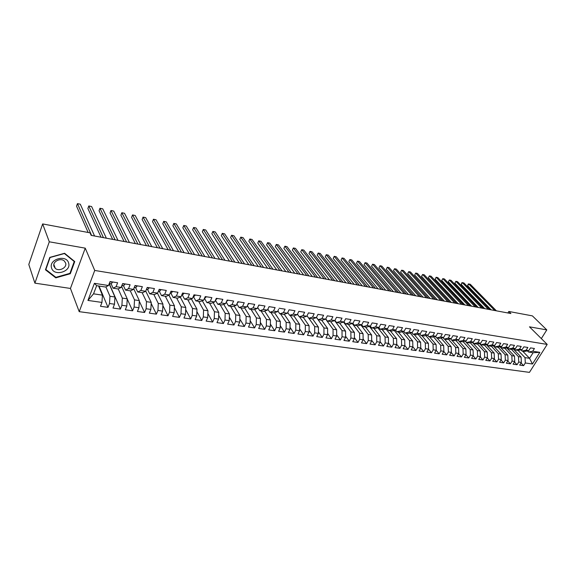 <?xml version="1.0" encoding="UTF-8"?>
<svg xmlns="http://www.w3.org/2000/svg" width="576" height="576" viewBox="0 0 576 576"><rect width="100%" height="100%" fill="white"/><g stroke="black" fill="none" stroke-linecap="round" stroke-linejoin="round"><path stroke-width="0.86" d="M79.207 311.659L529.445 372.37L547.2 344.412L94.73 270.454L79.207 311.659L70.445 288.446L85.248 248.162L49.291 241.798L34.898 283.147L70.445 288.446M34.898 283.147L28.8 264.478L42.646 223.927L49.291 241.798M423.77 351.648L420.761 348.026L419.076 350.993L423.77 351.648L425.455 348.696L428.566 349.142L426.874 352.087L431.503 352.735L433.195 349.805L436.262 350.237L434.57 353.167L439.142 353.808L440.834 350.892L443.866 351.324L442.174 354.233L446.681 354.866L448.373 351.972L451.361 352.397L449.669 355.284L454.126 355.91L455.818 353.038L458.77 353.462L457.078 356.328L461.477 356.94L463.169 354.089L466.078 354.506L464.386 357.35L468.727 357.962L470.419 355.126L473.299 355.536L471.607 358.366L475.891 358.963L477.583 356.148L480.427 356.558L478.735 359.366L482.969 359.957L484.661 357.163L487.469 357.559L485.77 360.353L489.953 360.936L491.645 358.164L494.417 358.56L492.725 361.325L496.85 361.908L498.55 359.15L501.286 359.539L499.586 362.29L503.669 362.866L505.361 360.122L508.061 360.511L506.369 363.24L510.401 363.809L512.093 361.087L514.764 361.469L513.072 364.183L517.054 364.738L518.746 362.038L521.381 362.412L519.689 365.112L523.62 365.659L521.05 362.945M414.122 334.433L420.61 342.202L420.761 348.026L417.614 347.573L415.93 350.554L412.855 346.802M87.934 300.427L94.414 283.327L108.511 285.509L105.552 287.035L96.653 285.667L93.542 293.832L87.934 300.427L101.966 302.429L100.476 306.288L108.007 307.346L109.512 303.509L114.502 304.222L112.997 308.045L120.406 309.089L121.918 305.287L126.828 305.986L125.309 309.773L132.602 310.795L134.122 307.03L138.953 307.721L137.419 311.472L144.59 312.48L146.131 308.75L150.876 309.427L149.335 313.142L156.398 314.136L157.939 310.435L162.612 311.105L161.064 314.791L168.005 315.763L169.567 312.098L174.161 312.754L172.598 316.411L179.438 317.369L181.001 313.733L185.522 314.381L183.953 318.002L190.685 318.946L192.262 315.346L196.711 315.979L195.134 319.572L201.758 320.501L203.342 316.93L207.72 317.556L206.136 321.113L212.652 322.027L214.25 318.492L218.563 319.104L216.965 322.632L223.387 323.539L224.986 320.026L229.241 320.63L227.635 324.13L233.957 325.022L235.562 321.538L239.746 322.135L238.14 325.606L244.368 326.477L245.981 323.028L250.099 323.618L248.486 327.06L254.614 327.917L256.241 324.497L260.302 325.073L258.674 328.486L264.715 329.335L266.342 325.937L270.346 326.513L268.711 329.897L274.666 330.732L276.3 327.362L280.238 327.924L278.604 331.286L284.465 332.107L286.106 328.766L289.987 329.321L288.346 332.647L294.127 333.461L295.769 330.149L299.599 330.696L297.95 334.001L303.646 334.8L305.294 331.51L309.067 332.05L307.418 335.326L313.027 336.11L314.683 332.856L318.398 333.382L316.742 336.636L322.279 337.414L323.935 334.174L327.6 334.699L325.944 337.925L331.394 338.688L333.058 335.484L336.672 335.995L335.009 339.199L340.387 339.955L342.05 336.766L345.614 337.277L343.944 340.452L349.25 341.194L350.914 338.033L354.427 338.537L352.757 341.69L357.991 342.425L359.662 339.286L363.125 339.782L361.447 342.907L366.61 343.634L368.28 340.517L371.7 341.006L370.022 344.11L375.106 344.822L376.783 341.734L380.153 342.216L378.475 345.298L383.494 346.003L385.171 342.936L388.498 343.411L386.82 346.464L391.766 347.162L393.451 344.117L396.727 344.585L395.042 347.623L399.931 348.307L401.609 345.283L404.849 345.744L403.164 348.761L407.981 349.438L409.666 346.435L412.855 346.896L411.17 349.884L415.93 350.554M278.633 309.298L277.481 311.688L273.47 311.069L275.126 307.606L269.064 306.648L267.408 310.126L263.34 309.499L264.989 306.007L258.833 305.035L257.184 308.542L253.051 307.901L254.7 304.38L248.443 303.401L246.802 306.936L242.604 306.288L244.246 302.738L237.895 301.73L236.261 305.302L231.998 304.639L233.633 301.061L227.182 300.046L225.554 303.646L221.227 302.976L222.847 299.362L216.302 298.325L214.682 301.961L210.283 301.277L211.896 297.634L205.243 296.582L203.63 300.247L199.159 299.556L200.772 295.877L194.011 294.811L192.406 298.512L187.87 297.806L189.468 294.098L182.592 293.011L181.001 296.741L176.386 296.028L177.977 292.284L170.993 291.182L169.409 294.948L164.722 294.221L166.298 290.441L159.199 289.325L157.63 293.119L152.863 292.385L154.433 288.569L147.218 287.431L145.656 291.269L140.81 290.513L142.366 286.668L135.029 285.509L133.481 289.382L128.549 288.619L130.097 284.731L122.638 283.558L121.097 287.46L116.086 286.682L117.619 282.766L110.038 281.57L108.511 285.509M279.144 308.239L285.113 309.182L283.45 312.617L287.402 313.229L283.745 314.41L279.806 313.805L277.862 310.889M522.598 351.101L529.567 358.315L532.447 363.996L539.842 352.332L532.706 351.23L534.427 348.502L530.496 347.882L528.775 350.618L526.14 350.215L527.861 347.465L523.879 346.838L522.166 349.596L519.494 349.186L521.215 346.414L517.183 345.78L515.47 348.559L512.762 348.142L514.483 345.355L510.408 344.714L508.687 347.508L505.951 347.083L507.672 344.282L503.539 343.627L501.818 346.442L499.054 346.018L500.774 343.195L496.591 342.533L494.87 345.37L492.07 344.93L493.79 342.094L489.55 341.424L487.829 344.275L484.992 343.836L486.713 340.978L482.422 340.301L480.701 343.174L477.828 342.727L479.549 339.847L475.207 339.163L473.486 342.058L470.57 341.604L472.291 338.702L467.892 338.004L466.171 340.92L463.219 340.466L464.94 337.543L460.483 336.838L458.762 339.775L455.774 339.307L457.495 336.37L452.981 335.657L451.26 338.609L448.229 338.141L449.95 335.174L445.37 334.454L443.657 337.435L440.582 336.96L442.303 333.972L437.666 333.238L435.953 336.24L432.842 335.758L434.556 332.748L429.862 332.006L428.148 335.03L424.994 334.541L426.708 331.51L421.949 330.761L420.235 333.806L417.038 333.31L418.752 330.257L413.928 329.494L412.214 332.561L408.974 332.064L410.688 328.982L405.799 328.212L404.086 331.301L400.802 330.797L402.516 327.694L397.562 326.916L395.849 330.026L392.522 329.515L394.229 326.39L389.203 325.598L387.497 328.73L384.127 328.212L385.834 325.066L380.736 324.259L379.03 327.42L375.61 326.894L377.316 323.719L372.146 322.906L370.44 326.088L366.977 325.555L368.676 322.358L363.434 321.53L361.735 324.742L358.214 324.194L359.914 320.976L354.6 320.141L352.901 323.374L349.337 322.819L351.029 319.579L345.643 318.73L343.944 321.984L340.33 321.422L342.022 318.154L336.55 317.29L334.865 320.58L331.193 320.011L332.878 316.714L327.334 315.835L325.642 319.147L321.919 318.571L323.604 315.252L317.974 314.366L316.296 317.7L312.516 317.117L314.194 313.769L308.477 312.869L306.806 316.231L302.969 315.641L304.646 312.264L298.843 311.35L297.173 314.741L293.285 314.136L294.955 310.73L289.066 309.802L287.402 313.229M532.447 363.996L525.312 362.974L523.62 365.659M42.646 223.927L90.029 232.826L91.159 235.368L510.898 313.531L508.817 311.458L507.902 312.977M513.36 348.97L521.093 357.062L518.465 356.674L511.474 349.337M521.381 362.412L521.093 357.062M518.746 362.038L518.465 356.674M539.842 352.332L533.102 352.714L528.559 352.015L527.45 350.87M532.706 351.23L528.559 352.015M506.722 347.897L514.483 356.09L511.819 355.694L504.814 348.278M514.764 361.469L514.483 356.09M512.093 361.087L511.819 355.694M528.775 350.618L524.635 351.41L522 351.007L520.877 349.841M526.14 350.215L522 351.007M500.004 346.81L507.794 355.097L505.094 354.701L498.074 347.198M508.061 360.511L507.794 355.097M505.361 360.122L505.094 354.701M522.166 349.596L518.026 350.395L515.362 349.985L514.224 348.804M519.494 349.186L515.362 349.985M493.207 345.708L501.026 354.096L498.29 353.693L491.249 346.111M501.286 359.539L501.026 354.096M498.55 359.15L498.29 353.693M515.47 348.559L511.337 349.366L508.637 348.955L507.492 347.746M512.762 348.142L508.637 348.955M486.324 344.592L494.165 353.081L491.4 352.67L484.337 345.002M494.417 358.56L494.165 353.081M491.645 358.164L491.4 352.67M508.687 347.508L504.562 348.329L501.833 347.904L500.674 346.673M505.951 347.083L501.833 347.904M479.354 343.454L487.224 352.058L484.423 351.641L477.346 343.879M487.469 357.559L487.224 352.058M484.661 357.163L484.423 351.641M501.818 346.442L497.707 347.27L494.942 346.846L493.769 345.593M499.054 346.018L494.942 346.846M472.291 342.31L480.197 351.014L477.36 350.597L470.261 342.742M480.427 356.558L480.197 351.014M477.583 356.148L477.36 350.597M494.87 345.37L490.766 346.205L487.966 345.78L486.778 344.498M492.07 344.93L487.966 345.78M465.149 341.143L473.076 349.963L470.203 349.538L463.09 341.59M473.299 355.536L473.076 349.963M470.419 355.126L470.203 349.538M487.829 344.275L483.732 345.125L480.895 344.693L479.7 343.382M484.992 343.836L480.895 344.693M466.171 340.92L462.103 341.806L459.158 341.352L457.92 339.962L465.869 348.898L462.96 348.466L455.825 340.423M466.078 354.506L465.869 348.898M463.169 354.089L462.96 348.466M480.701 343.174L476.618 344.038L473.746 343.591L472.529 342.259M477.828 342.727L473.746 343.591M451.879 340.236L458.568 347.818L455.616 347.378L448.466 339.235M458.77 353.462L458.568 347.818M455.818 353.038L455.616 347.378M473.486 342.058L469.404 342.929L466.495 342.482L465.271 341.114M470.57 341.604L466.495 342.482M444.521 339.106L451.174 346.723L448.186 346.284L441.022 338.033M451.361 352.397L451.174 346.723M448.373 351.972L448.186 346.284M463.219 340.466L459.158 341.352M437.069 337.961L443.678 345.614L440.654 345.168L433.469 336.816M443.866 351.324L443.678 345.614M440.834 350.892L440.654 345.168M458.762 339.775L454.709 340.668L451.721 340.207L450.468 338.789M455.774 339.307L451.721 340.207M429.516 336.802L436.09 344.491L433.03 344.038L425.83 335.578M436.262 350.237L436.09 344.491M433.195 349.805L433.03 344.038M451.26 338.609L447.214 339.516L444.19 339.055L442.922 337.601M448.229 338.141L444.19 339.055M421.87 335.628L428.4 343.354L425.297 342.9L418.082 334.318M428.566 349.142L428.4 343.354M425.455 348.696L425.297 342.9M443.657 337.435L439.625 338.35L436.558 337.882L435.276 336.398M440.582 336.96L436.558 337.882M410.234 333.043L417.47 341.741L420.61 342.202M417.614 347.573L417.47 341.741M435.953 336.24L431.935 337.169L428.832 336.694L427.529 335.174M432.842 335.758L428.832 336.694M406.267 333.23L412.718 341.035L409.536 340.567L402.286 331.754M412.855 346.896L412.718 341.035M409.666 346.435L409.536 340.567M428.148 335.03L424.138 335.974L420.998 335.491L419.681 333.936M424.994 334.541L420.998 335.491M398.318 332.006L404.719 339.854L401.494 339.379L394.229 330.437M404.849 345.744L404.719 339.854M401.609 345.283L401.494 339.379M420.235 333.806L416.246 334.764L413.057 334.274L411.732 332.683M417.038 333.31L413.057 334.274M390.254 330.768L396.612 338.652L393.343 338.17L386.064 329.105M396.727 344.585L396.612 338.652M393.451 344.117L393.343 338.17M412.214 332.561L408.24 333.533L405.014 333.036L403.668 331.409M408.974 332.064L405.014 333.036M382.09 329.515L388.397 337.442L385.078 336.946L377.791 327.744M388.498 343.411L388.397 337.442M385.171 342.936L385.078 336.946M404.086 331.301L400.133 332.287L396.857 331.783L395.496 330.113M400.802 330.797L396.857 331.783M373.81 328.241L380.066 336.204L376.704 335.707L369.403 326.369M380.153 342.216L380.066 336.204M376.783 341.734L376.704 335.707M395.849 330.026L391.91 331.02L388.591 330.516L387.216 328.802M392.522 329.515L388.591 330.516M365.414 326.952L371.621 334.958L368.215 334.454L360.9 324.972M371.7 341.006L371.621 334.958M368.28 340.517L368.215 334.454M387.497 328.73L383.573 329.746L380.21 329.227L378.821 327.478M384.127 328.212L380.21 329.227M356.911 325.649L363.06 333.691L359.604 333.18L352.282 323.546M363.125 339.782L363.06 333.691M359.662 339.286L359.604 333.18M379.03 327.42L375.127 328.442L371.714 327.924L370.31 326.124M375.61 326.894L371.714 327.924M348.286 324.324L354.384 332.41L350.878 331.891L343.541 322.099M354.427 338.537L354.384 332.41M350.914 338.033L350.878 331.891M370.44 326.088L366.559 327.132L363.103 326.599L361.678 324.756M366.977 325.555L363.103 326.599M339.545 322.978L345.578 331.106L342.022 330.581L334.678 320.63M345.614 337.277L345.578 331.106M342.05 336.766L342.022 330.581M361.735 324.742L357.876 325.793L354.362 325.253L352.915 323.352M358.214 324.194L354.362 325.253M330.674 321.617L336.65 329.789L333.05 329.256L325.67 319.104M336.672 335.995L336.65 329.789M333.058 335.484L333.05 329.256M352.901 323.374L349.063 324.439L345.506 323.892L344.002 321.883M349.337 322.819L345.506 323.892M321.689 320.234L327.6 328.45L323.942 327.91L316.433 317.419M327.6 334.699L327.6 328.45M323.935 334.174L323.942 327.91M343.944 321.984L340.128 323.071L336.521 322.517L334.958 320.393M340.33 321.422L336.521 322.517M316.296 317.7L312.552 318.83L318.413 327.089L314.705 326.542L308.887 318.269M318.398 333.382L318.413 327.089M314.683 332.856L314.705 326.542M334.865 320.58L331.07 321.674L327.406 321.113L325.786 318.881M331.193 320.011L327.406 321.113M303.257 317.326L309.096 325.714L305.338 325.152L299.585 316.843M309.067 332.05L309.096 325.714M305.294 331.51L305.338 325.152M325.642 319.147L321.876 320.263L318.161 319.694L316.476 317.34M321.919 318.571L318.161 319.694M293.818 315.799L299.65 324.317L295.826 323.748L290.146 315.389M299.599 330.696L299.65 324.317M295.769 330.149L295.826 323.748M312.552 318.83L308.786 318.254L307.037 315.77M312.516 317.117L308.786 318.254M284.242 314.251L290.059 322.898L286.178 322.322L280.577 313.92M289.987 329.321L290.059 322.898M286.106 328.766L286.178 322.322M306.806 316.231L303.091 317.383L299.268 316.793L297.454 314.172M302.969 315.641L299.268 316.793M274.522 312.667L280.325 321.458L276.386 320.875L270.864 312.43M280.238 327.924L280.325 321.458M276.3 327.362L276.386 320.875M297.173 314.741L293.486 315.907L289.606 315.31L287.734 312.545M293.285 314.136L289.606 315.31M264.665 311.062L270.446 319.997L266.45 319.406L261.007 310.918M270.346 326.513L270.446 319.997M266.342 325.937L266.45 319.406M283.45 312.617L279.806 313.805M254.657 309.427L260.417 318.514L256.37 317.916L250.999 309.377M260.302 325.073L260.417 318.514M256.241 324.497L256.37 317.916M277.481 311.688L273.859 312.89L269.856 312.278L267.847 309.204M273.47 311.069L269.856 312.278M244.505 307.757L250.243 317.009L246.132 316.397L240.847 307.822M250.099 323.618L250.243 317.009M245.981 323.028L246.132 316.397M267.408 310.126L263.815 311.35L259.762 310.723L257.681 307.483M263.34 309.499L259.762 310.723M234.194 306.058L239.911 315.482L235.735 314.863L230.544 306.238M239.746 322.135L239.911 315.482M235.562 321.538L235.735 314.863M257.184 308.542L253.627 309.78L249.509 309.146L247.363 305.726M253.051 307.901L249.509 309.146M223.726 304.33L229.421 313.927L225.18 313.301L220.082 304.632M229.241 320.63L229.421 313.927M224.986 320.026L225.18 313.301M246.802 306.936L243.281 308.196L239.098 307.548L236.887 303.941M242.604 306.288L239.098 307.548M213.098 302.573L218.765 312.35L214.459 311.717L209.462 302.998M218.563 319.104L218.765 312.35M214.25 318.492L214.459 311.717M236.261 305.302L232.776 306.583L228.528 305.928L226.246 302.119M231.998 304.639L228.528 305.928M202.313 300.773L207.95 310.752L203.573 310.104L198.677 301.342M207.72 317.556L207.95 310.752M203.342 316.93L203.573 310.104M225.554 303.646L222.106 304.942L217.793 304.279L215.438 300.254M221.227 302.976L217.793 304.279M191.354 298.937L196.963 309.125L192.514 308.47L187.718 299.657M196.711 315.979L196.963 309.125M192.262 315.346L192.514 308.47M214.682 301.961L211.27 303.278L206.892 302.602L204.509 298.433M210.283 301.277L206.892 302.602M180.223 297.072L185.796 307.476L181.282 306.806L176.594 297.95M185.522 314.381L185.796 307.476M181.001 313.733L181.282 306.806M203.63 300.247L200.268 301.586L195.811 300.902L193.486 296.705M199.159 299.556L195.811 300.902M168.926 295.157L174.456 305.798L169.87 305.122L165.29 296.215M174.161 312.754L174.456 305.798M169.567 312.098L169.87 305.122M192.406 298.512L189.086 299.866L184.565 299.174L182.282 294.955M187.87 297.806L184.565 299.174M157.442 293.206L162.936 304.092L158.27 303.408L153.814 294.451M162.612 311.105L162.936 304.092M157.939 310.435L158.27 303.408M181.001 296.741L177.725 298.123L173.131 297.418L170.899 293.17M176.386 296.028L173.131 297.418M145.721 291.096L151.222 302.364L146.484 301.658L142.15 292.658M150.876 309.427L151.222 302.364M146.131 308.75L146.484 301.658M169.409 294.948L166.183 296.352L161.51 295.632L159.336 291.362M164.722 294.221L161.51 295.632M133.726 288.756L139.32 300.6L134.51 299.887L130.291 290.837M138.953 307.721L139.32 300.6M134.122 307.03L134.51 299.887M157.63 293.119L154.447 294.552L149.702 293.818L147.586 289.519M152.863 292.385L149.702 293.818M121.543 286.337L127.224 298.814L122.328 298.087L118.21 288.9M126.828 305.986L127.224 298.814M121.918 305.287L122.328 298.087M145.656 291.269L142.524 292.716L137.7 291.974L135.641 287.654M140.81 290.513L137.7 291.974M112.572 281.966L111.334 283.817L109.159 283.831L114.926 296.993L109.951 296.258L105.89 286.862M114.502 304.222L114.926 296.993M109.512 303.509L109.951 296.258M133.481 289.382L130.406 290.858L125.496 290.102L123.502 285.746M128.549 288.619L125.496 290.102M98.554 285.962L102.42 295.142L93.542 293.832M101.966 302.429L102.42 295.142M121.097 287.46L118.08 288.965L113.09 288.194L111.161 283.817M116.086 286.682L113.09 288.194M541.332 338.594L546.804 329.904L532.39 315.878L508.817 311.458M85.248 248.162L94.73 270.454M546.804 329.904L529.474 326.83L547.2 344.412M518.054 350.388L525.024 357.646L529.567 358.315L533.102 352.714M94.414 283.327L96.653 285.667M525.312 362.974L525.024 357.646M74.743 261.554L64.591 253.282L49.795 257.386L45.446 269.784L55.793 277.855L70.308 273.73L74.743 261.554M108.007 307.346L99.014 286.034M120.406 309.089L109.325 283.831M132.602 310.795L127.217 298.98M144.59 312.48L139.291 301.241M156.398 314.136L151.171 303.43M168.005 315.763L162.864 305.554M179.438 317.369L174.377 307.62M190.685 318.946L185.71 309.636M201.758 320.501L196.87 311.594M212.652 322.027L207.857 313.502M223.387 323.539L218.678 315.367M233.957 325.022L229.334 317.189M244.368 326.477L239.825 318.967M254.614 327.917L250.164 320.702M264.715 329.335L260.345 322.409M274.666 330.732L270.382 324.072M284.465 332.107L280.267 325.699M294.127 333.461L290.009 327.298M303.646 334.8L299.614 328.867M313.027 336.11L309.074 330.401M322.279 337.414L318.406 331.906M331.394 338.688L327.6 333.382M340.387 339.955L336.665 334.836M349.25 341.194L345.607 336.254M357.991 342.425L354.42 337.658M366.61 343.634L363.118 339.034M375.106 344.822L371.693 340.38M383.494 346.003L380.146 341.712M391.766 347.162L388.49 343.015M399.931 348.307L396.72 344.297M407.981 349.438L404.842 345.564M431.503 352.735L428.537 349.193M439.142 353.808L436.205 350.338M446.681 354.866L443.779 351.475M454.126 355.91L451.253 352.591M461.477 356.94L458.633 353.693M468.727 357.962L465.919 354.78M475.891 358.963L473.112 355.846M482.969 359.957L480.218 356.904M489.953 360.936L487.231 357.941M496.85 361.908L494.165 358.97M503.669 362.866L501.012 359.986M510.401 363.809L507.773 360.986M517.054 364.738L514.447 361.973M70.049 273.053L70.308 273.73M55.505 277.049L55.793 277.855M91.591 235.447L77.443 203.63L80.294 204.214L94.572 236.002M109.375 283.284L109.822 282.146M88.142 232.474L76.543 206.172L77.443 203.63M124.97 283.925L123.703 285.746L121.774 285.754M103.442 237.65L88.79 205.956L91.598 206.532L106.373 238.198M122.098 284.926L122.357 284.263M101.052 237.211L87.876 208.476L88.79 205.956M137.16 285.847L135.871 287.654L134.172 287.647M115.106 239.825L99.965 208.253L102.73 208.822L117.994 240.365M112.666 239.371L99.043 210.751L99.965 208.253M68.638 263.117C66.622 254.11 48.521 259.121 51.545 267.919C53.77 276.84 71.503 271.793 68.638 263.117M65.642 263.059L64.303 261.007C60.588 257.436 52.286 261.691 53.957 266.335L55.253 268.322C58.968 271.915 67.248 267.703 65.642 263.059M55.879 277.344L45.857 269.518L50.069 257.501L64.404 253.534L74.239 261.54L69.941 273.341L55.879 277.344M45.698 269.064L45.857 269.518M74.002 260.95L74.239 261.54M149.148 287.734L147.838 289.519L146.369 289.512M126.59 241.963L110.974 210.514L113.702 211.068L129.434 242.496M124.099 241.502L110.052 212.99L110.974 210.514M160.942 289.598L159.61 291.362L158.364 291.355M137.902 244.073L121.831 212.738L124.517 213.293L140.702 244.591M135.36 243.598L120.895 215.201L121.831 212.738M172.555 291.427L171.202 293.177L170.158 293.162M149.04 246.146L132.523 214.934L135.18 215.482L151.798 246.658M146.448 245.664L131.587 217.375L132.523 214.934M183.974 293.227L182.599 294.955L181.771 294.948M160.013 248.191L143.071 217.102L145.685 217.634L162.727 248.695M157.37 247.694L142.128 219.521L143.071 217.102M195.214 295.006L193.824 296.712L193.19 296.698M170.813 250.2L153.468 219.233L156.038 219.766L173.491 250.697M168.134 249.703L152.51 221.63L153.468 219.233M206.28 296.748L204.43 298.433M181.462 252.18L163.714 221.335L166.255 221.861L184.097 252.677M178.733 251.676L162.756 223.718L163.714 221.335M217.174 298.469L215.496 300.132M191.952 254.138L173.815 223.409L176.321 223.927L194.551 254.621M189.18 253.62L172.858 225.77L173.815 223.409M227.902 300.161L226.382 301.81M202.291 256.061L183.78 225.461L186.25 225.965L204.847 256.536M199.476 255.535L182.815 227.801L183.78 225.461M238.464 301.824L237.103 303.458M212.479 257.962L193.608 227.477L196.042 227.974L214.999 258.43M209.628 257.429L192.636 229.795L193.608 227.477M248.861 303.466L247.68 305.042M222.516 259.826L203.299 229.464L205.704 229.961L225.007 260.294M219.629 259.294L202.32 231.768L203.299 229.464M259.106 305.078L258.12 306.562M232.416 261.67L212.861 231.43L215.23 231.912L234.864 262.13M229.493 261.13L211.874 233.712L212.861 231.43M269.201 306.67L268.423 307.994M242.172 263.491L222.286 233.366L224.626 233.842L244.584 263.938M239.213 262.937L221.299 235.634L222.286 233.366M251.791 265.277L231.595 235.274L233.899 235.75L254.174 265.723M248.796 264.722L230.602 237.528L231.595 235.274L230.602 237.528M261.274 267.048L240.775 237.161L243.05 237.622L263.621 267.48M258.25 266.479L239.774 239.393L240.775 237.161L239.774 239.393M270.626 268.79L249.833 239.018L252.072 239.479L272.945 269.215M267.566 268.214L248.832 241.236L249.833 239.018L248.832 241.236M279.85 270.504L258.768 240.854L260.986 241.308L282.132 270.929M276.761 269.928L257.767 243.058L258.768 240.854L257.767 243.058M288.943 272.196L267.588 242.662L269.777 243.115L291.204 272.621M285.833 271.62L266.587 244.85L267.588 242.662L266.587 244.85M297.922 273.866L276.3 244.447L278.453 244.894L300.146 274.284M294.775 273.283L275.292 246.622L276.3 244.447L275.292 246.622M306.77 275.515L284.89 246.218L287.021 246.65L308.966 275.926M303.602 274.925L283.882 248.371L284.89 246.218L283.882 248.371M315.504 277.142L293.378 247.954L295.481 248.386L317.671 277.546M312.307 276.552L292.363 250.092L293.378 247.954L292.363 250.092M324.122 278.748L301.752 249.674L303.826 250.106L326.254 279.144M320.897 278.15L300.737 251.798L301.752 249.674L300.737 251.798M332.626 280.332L310.025 251.374L312.07 251.798L334.728 280.728M329.378 279.727L309.002 253.483L310.025 251.374L309.002 253.483M341.014 281.894L318.19 253.051L320.213 253.469L343.094 282.283M337.745 281.29L317.167 255.146L318.19 253.051L317.167 255.146M349.294 283.435L326.254 254.707L328.255 255.118L351.346 283.817M346.003 282.823L325.231 256.781L326.254 254.707L325.231 256.781M357.466 284.962L334.217 256.342L336.19 256.745L359.496 285.336M354.154 284.342L333.187 258.401L334.217 256.342L333.187 258.401M365.537 286.459L342.079 257.954L344.03 258.358L367.538 286.834M362.203 285.84L341.057 260.006L342.079 257.954L341.057 260.006M373.5 287.942L349.848 259.553L351.778 259.949L375.473 288.31M370.145 287.323L348.818 261.583L349.848 259.553L348.818 261.583M381.362 289.411L357.523 261.13L359.424 261.518L383.314 289.771M377.993 288.778L356.494 263.146L357.523 261.13L356.494 263.146M389.124 290.851L365.105 262.685L366.984 263.066L391.054 291.211M385.733 290.225L364.068 264.686L365.105 262.685L364.068 264.686M396.792 292.284L372.593 264.218L374.45 264.6L398.693 292.637M393.386 291.65L371.556 266.213L372.593 264.218L371.556 266.213M404.359 293.688L379.994 265.738L381.83 266.119L406.238 294.041M400.939 293.054L378.958 267.718L379.994 265.738L378.958 267.718M411.833 295.085L387.302 267.242L389.117 267.61L413.69 295.43M408.398 294.444L386.266 269.208L387.302 267.242L386.266 269.208M419.22 296.46L394.531 268.726L396.324 269.093L421.049 296.798M415.764 295.812L393.494 270.677L394.531 268.726L393.494 270.677M426.514 297.814L401.666 270.187L403.438 270.554L428.321 298.152M423.043 297.173L400.63 272.131L401.666 270.187L400.63 272.131M433.714 299.16L408.722 271.634L410.479 271.994L435.499 299.491M430.229 298.512L407.686 273.564L408.722 271.634L407.686 273.564M440.834 300.485L415.699 273.067L417.427 273.427L442.598 300.809M437.335 299.83L414.655 274.982L415.699 273.067L414.655 274.982M447.862 301.795L422.59 274.486L424.303 274.838L449.604 302.119M444.348 301.14L421.553 276.386L422.59 274.486L421.553 276.386M454.81 303.084L429.408 275.882L431.1 276.228L456.53 303.408M451.282 302.429L428.364 277.776L429.408 275.882L428.364 277.776M461.671 304.366L436.14 277.265L437.818 277.61L463.378 304.682M458.136 303.703L435.103 279.144L436.14 277.265L435.103 279.144M468.454 305.626L442.8 278.633L444.456 278.971L470.138 305.942M464.904 304.963L441.756 280.498L442.8 278.633L441.756 280.498M475.157 306.878L449.388 279.986L451.022 280.318L476.82 307.188M471.6 306.209L448.344 281.837L449.388 279.986L448.344 281.837M481.781 308.11L455.897 281.326L457.51 281.657L483.422 308.412M478.21 307.447L454.853 283.162L455.897 281.326L454.853 283.162M488.326 309.326L462.334 282.643L463.932 282.974L489.953 309.629M484.747 308.664L461.29 284.472L462.334 282.643L461.902 282.672L461.29 284.472M494.798 310.536L468.698 283.954L470.282 284.278L496.404 310.831M491.213 309.866L467.654 285.768L468.698 283.954L468.259 283.975L467.654 285.768M112.622 282.24L109.937 281.815M111.334 283.817L109.289 283.493M125.014 284.191L122.544 283.802M123.703 285.746L121.889 285.466M137.196 286.106L134.935 285.754M135.871 287.654L134.273 287.402M149.184 288L147.118 287.669M147.838 289.519L146.455 289.303M160.978 289.858L159.106 289.562M159.61 291.362L158.436 291.182M172.584 291.686L170.892 291.42M171.202 293.177L170.222 293.018M184.003 293.486L182.491 293.249M182.599 294.955L181.814 294.833M195.242 295.25L193.91 295.042M193.824 296.712L193.226 296.618M206.302 297L205.142 296.813M204.876 298.44L204.458 298.375M217.195 298.714L216.194 298.555M227.923 300.398L227.081 300.269M238.478 302.062L237.794 301.961M248.875 303.703L248.342 303.617M259.121 305.316L258.732 305.258M53.856 264.506L55.253 268.322"/></g></svg>
